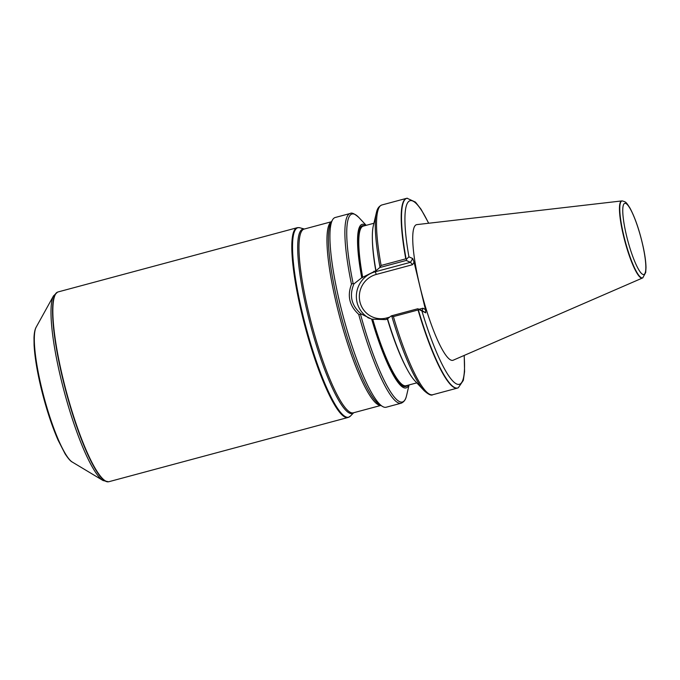 <?xml version="1.0" encoding="UTF-8"?>
<svg xmlns="http://www.w3.org/2000/svg" width="680" height="680" viewBox="0 0 680 680"><rect width="100%" height="100%" fill="white"/><g stroke="black" fill="none" stroke-linecap="round" stroke-linejoin="round"><path stroke-width="1.02" d="M622.379 200.931L622.056 200.915A39.924 7.293 75 0 0 621.8 200.923L416.849 224.612A70.21 12.826 75 0 0 419.824 285.94A70.21 12.826 75 0 0 453.262 360.179L642.498 278.001A39.924 7.293 75 0 0 642.727 277.874L645.711 272.484L646 267.606C645.915 262.463 645.09 256.054 643.518 248.404C639.906 231.71 635.4 218.272 629.986 208.08C625.575 201.161 625.762 202.138 622.379 200.931A39.814 7.268 75 0 0 623.807 235.713A39.814 7.268 75 0 0 642.991 277.695M428.714 223.236L421.039 209.236L415.471 202.121L407.074 198.254A98.226 17.935 75 0 0 406.495 198.356A98.226 17.935 75 0 0 405.773 258.833L406.835 258.808L408.935 256.853L412.717 258.519L414.06 262.149L425.476 309.68L425.756 312.843L419.007 309.519L418.055 309.969A98.226 17.935 75 0 0 457.453 388.084A98.226 17.935 75 0 0 458.006 387.88L458.294 387.753A98.175 17.927 75 0 1 418.344 309.85M418.055 309.969L393.388 316.591L391.357 315.86L387.541 318.725A84.677 15.462 75 0 0 414.851 380.791L424.107 390.66C428.4 394.493 431.29 395.845 432.795 394.714A98.226 17.935 75 0 1 393.388 316.591M365.908 225.403A84.677 15.462 75 0 0 361.743 277.746L376.252 270.547L379.754 267.546L381.115 265.464L405.773 258.833M406.495 198.356L381.837 204.986C377.179 207 376.754 211.607 376.346 212.84L373.277 226.024A84.677 15.462 75 0 0 375.938 270.411M387.855 318.861L385.475 319.6L371.679 319.149A84.677 15.462 75 0 0 408.782 385.016M371.679 319.149L361.139 313.947L360.621 314.653L358.7 314.33C349.469 305.906 347.063 295.885 351.483 284.274L353.099 283.322L353.923 283.909L361.743 277.746M366.188 225.326L358.878 217.532C354.586 213.698 351.688 212.347 350.183 213.486L335.214 217.506A98.226 17.935 75 0 0 332.444 220.023A98.226 17.935 75 0 0 343.731 318.35A98.226 17.935 75 0 0 382.517 406.445A98.226 17.935 75 0 0 386.172 407.235L401.149 403.214C405.807 401.2 406.224 396.584 406.631 395.352A97.291 17.765 75 0 1 360.621 314.653M621.8 200.923A39.924 7.293 75 0 0 623.492 235.79A39.924 7.293 75 0 0 642.498 278.001M348.627 417.274A98.201 17.935 75 0 1 302.048 313.37A98.201 17.935 75 0 1 297.687 227.621L297.389 227.681A98.226 17.935 75 0 0 297.1 227.74A98.226 17.935 75 0 0 301.741 313.446A98.226 17.935 75 0 0 348.058 417.469A98.226 17.935 75 0 0 348.339 417.384L350.396 416.1A98.073 17.91 75 0 1 302.438 313.276A98.073 17.91 75 0 1 299.803 227.757L304.359 229.024M297.1 227.74L58.14 291.924A98.226 17.935 75 0 0 57.859 292.009A98.226 17.935 75 0 0 62.781 377.629A98.226 17.935 75 0 0 108.817 481.712A98.226 17.935 75 0 0 109.097 481.652L348.058 417.469M391.357 315.86L417.809 308.754L422.076 310.632L423.011 308.201L425.476 309.68M353.923 283.909C349.044 295.63 351.45 305.643 361.139 313.947M414.06 262.149L412.565 264.69L410.482 262.319L406.207 260.44L379.754 267.546M419.007 309.519L417.809 308.754M406.207 260.44L406.835 258.808M421.974 311.176A95.098 17.366 75 0 0 452.769 380.987A95.098 17.366 75 0 0 464.117 355.47M428.604 223.252A95.098 17.366 75 0 0 408.935 256.853M381.837 204.986A98.226 17.935 75 0 0 381.115 265.464M391.833 316.344A97.291 17.765 75 0 0 424.107 390.66M387.396 319.082A82.637 15.088 75 0 0 406.878 368.789M372.402 240.405A82.637 15.088 75 0 0 375.793 270.767M372.827 319.541A82.637 15.088 75 0 0 406.113 385.73L416.798 382.865M373.923 223.252L363.248 226.117A82.637 15.088 75 0 0 362.721 277.44M364.446 225.794A83.257 15.207 75 0 0 362.058 277.882M371.994 319.286A83.257 15.207 75 0 0 407.32 385.407M358.7 314.33A98.226 17.935 75 0 0 401.149 403.214M350.183 213.486A98.226 17.935 75 0 0 351.483 284.274M626.467 235.45A36.856 6.732 -105 0 1 630.819 209.882A36.856 6.732 -105 0 1 645.567 271.32A36.856 6.732 -105 0 1 626.467 235.45M407.388 198.228A98.175 17.927 75 0 0 406.096 258.808M376.346 212.84A97.291 17.765 75 0 0 379.907 266.679M358.878 217.532A97.291 17.765 75 0 0 353.099 283.322M332.444 220.023L330.863 222.87A95.837 17.502 75 0 0 338.096 304.036A95.837 17.502 75 0 0 379.721 404.77L382.517 406.445M331.44 221.825A95.106 17.366 75 0 0 336.575 304.555A95.106 17.366 75 0 0 380.749 405.382M331.491 221.731L304.087 229.092A95.106 17.366 75 0 0 308.584 312.077A95.106 17.366 75 0 0 353.43 412.802L380.834 405.442M304.317 229.032A95.438 17.434 75 0 0 307.326 312.358A95.438 17.434 75 0 0 353.651 412.734M36.142 327.225A71.077 12.979 75 0 0 41.514 387.421A71.077 12.979 75 0 0 72.377 462.119C70.635 461.346 68.212 458.592 65.127 453.875L58.106 440.206C51.595 425.238 45.908 407.771 41.038 387.787C37.06 371.067 34.739 356.822 34.085 345.041L34 337.969C34.161 333.072 34.876 329.486 36.142 327.225L53.499 295.885L57.571 292.12A98.201 17.935 75 0 0 62.492 377.706A98.201 17.935 75 0 0 108.511 481.771L108.817 481.712M53.499 295.885A97.299 17.765 75 0 0 60.843 378.284A97.299 17.765 75 0 0 103.097 480.548L108.511 481.771M369.597 318.393A25.101 24.421 113.7 0 1 356.541 293.497A25.101 24.421 113.7 0 1 375.096 271.822L373.873 271.286M412.565 264.69L376.201 274.457A2.49 0.459 -105 0 0 375.096 271.822L410.482 262.319L412.717 258.519M376.201 274.457A22.61 21.989 -66.3 0 0 359.958 301.979A22.61 21.989 -66.3 0 0 386.648 317.968L389.589 317.177M418.999 309.281L423.011 308.201M425.756 312.843L422.076 310.632M386.877 319.226A2.49 0.459 75 0 0 386.648 317.968M464.219 355.419L464.576 371.611L463.318 380.4L458.294 387.753M457.453 388.084L432.795 394.714M409.054 384.94L406.631 395.352M353.702 412.726L350.396 416.1M297.687 227.621L299.803 227.757M72.377 462.119L103.097 480.548M367.846 317.662L368.492 317.951"/></g></svg>
